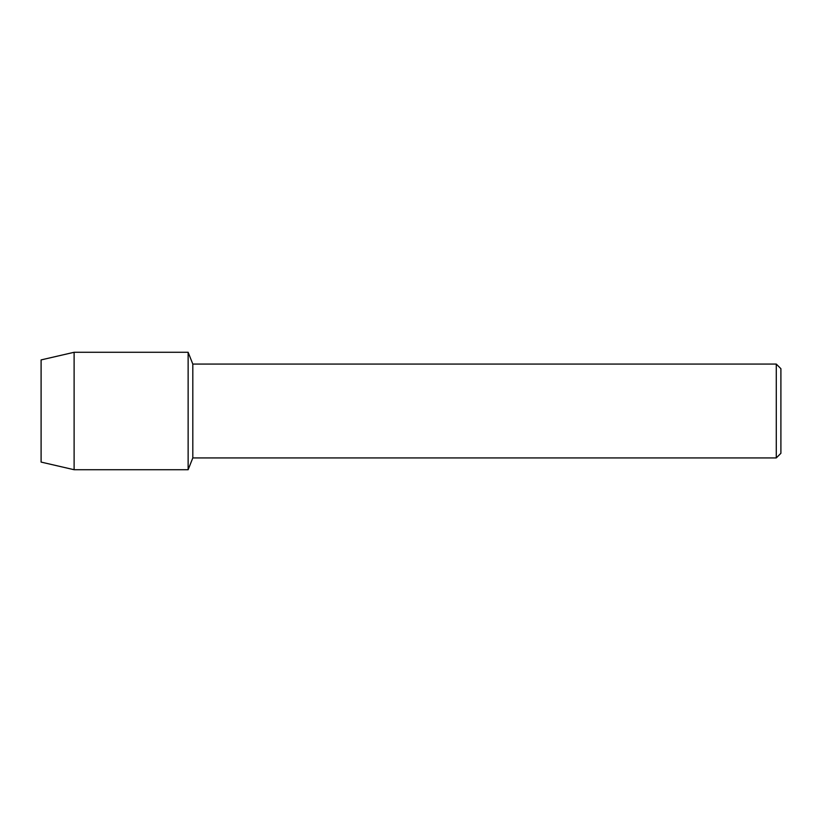 <?xml version="1.0" encoding="UTF-8"?>
<svg xmlns="http://www.w3.org/2000/svg" width="822" height="822" viewBox="0 0 822 822"><rect width="100%" height="100%" fill="white"/><g stroke="black" fill="none" stroke-linecap="round" stroke-linejoin="round"><path stroke-width="1.23" d="M41.1 462.087L41.1 359.913L74.114 352.278L188.135 352.278L192.81 364.074L776.276 364.074L780.9 368.698L780.9 453.302L776.276 457.926L192.81 457.926L188.135 469.722L188.135 352.278L188.135 469.722L74.114 469.722L41.1 462.087L41.1 359.913M192.81 457.926L192.81 364.074M776.276 457.926L776.276 364.074M74.114 469.722L74.114 352.278"/></g></svg>
